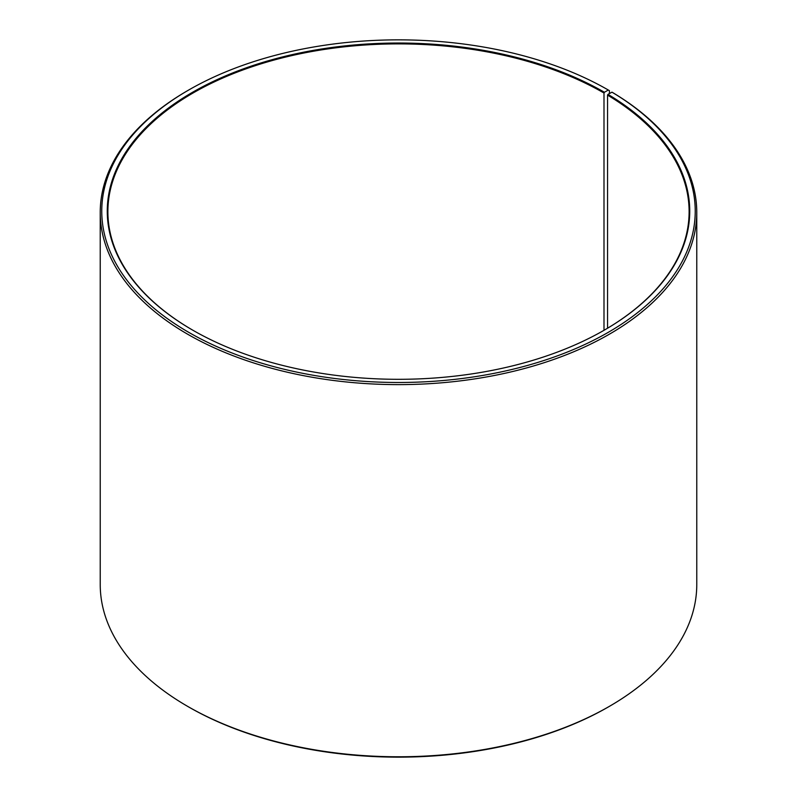 <?xml version="1.0" encoding="UTF-8"?>
<svg xmlns="http://www.w3.org/2000/svg" width="797" height="797" viewBox="0 0 797 797"><rect width="100%" height="100%" fill="white"/><g stroke="black" fill="none" stroke-linecap="round" stroke-linejoin="round"><path stroke-width="1.2" d="M604.216 330.187A290.616 167.788 -0 0 0 689.116 211.663A290.616 167.788 -0 0 0 607.553 95.112L607.553 328.225M609.406 93.578L609.406 90.649L608.32 90.031L604.425 92.273A291.224 168.137 -0 0 0 192.575 92.273A291.224 168.137 -0 0 0 192.565 330.058A291.224 168.137 -0 0 0 604.435 330.058A291.224 168.137 -0 0 0 607.991 94.365L607.553 95.112M608.32 90.031A296.733 171.315 -0 0 0 188.67 90.031A296.733 171.315 -0 0 0 188.68 332.309A296.733 171.315 -0 0 0 606.487 333.355A296.733 171.315 -0 0 0 611.957 92.163L607.991 94.365M188.67 90.031L187.594 90.659A298.267 172.202 -0 0 0 100.233 212.42A298.267 172.202 -0 0 0 187.594 334.182A298.267 172.202 -0 0 0 512.64 371.512A298.267 172.202 -0 0 0 696.767 212.42A298.267 172.202 -0 0 0 613.052 92.801L611.957 92.163M100.233 212.42L100.233 584.58A298.267 172.202 -0 0 0 187.594 706.341A298.267 172.202 -0 0 0 187.594 706.351L188.67 706.969A296.733 171.315 -0 0 0 188.68 706.969A296.733 171.315 -0 0 0 608.33 706.969L609.406 706.341A298.267 172.202 -0 0 0 696.767 584.58L696.767 212.42M188.67 706.969L187.594 706.341A298.267 172.202 -0 0 0 609.406 706.341M604.425 92.273L603.996 93.03A290.616 167.788 -0 0 0 287.289 56.657A290.616 167.788 -0 0 0 107.884 211.663A290.616 167.788 -0 0 0 192.784 330.187M603.996 93.03L603.996 330.307"/></g></svg>
